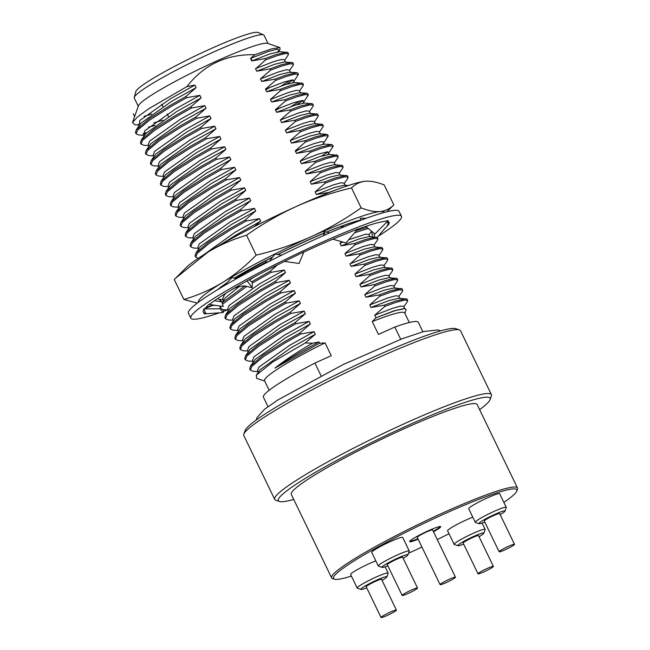 <?xml version="1.0" encoding="UTF-8"?>
<svg xmlns="http://www.w3.org/2000/svg" width="650" height="650" viewBox="0 0 650 650"><rect width="100%" height="100%" fill="white"/><g stroke="black" fill="none" stroke-linecap="round" stroke-linejoin="round"><path stroke-width="0.97" d="M138.783 125.036L134.834 124.784L132.502 122.541L138.434 105.779A72.077 7.231 -25.8 0 1 217.141 60.791A72.077 7.231 -25.8 0 1 267.556 43.355L279.882 47.58L280.036 49.335L279.183 50.57L277.607 49.091L268.58 51.399L250.559 58.354L251.802 60.929L265.037 58.606L265.639 59.857L255.629 68.843M151.686 114.083L144.081 116.366M132.502 122.541L137.386 117.024L148.891 108.656L186.891 86.612C203.962 64.675 226.639 54.039 254.914 54.722L271.676 48.823L279.882 47.58M279.476 50.042L277.591 51.821M254.914 54.722L250.559 58.354M278.151 51.732L279.183 50.57M254.353 226.574L260.674 221.219L259.439 218.652L246.204 220.976L245.602 219.724L255.71 210.949L254.467 208.382L241.239 210.697L240.638 209.454L250.746 200.671L249.502 198.104L236.275 200.428L235.666 199.176L245.781 190.401L244.538 187.834L231.303 190.149L230.701 188.906L240.809 180.123L239.574 177.556L226.338 179.879L225.737 178.628L235.844 169.853L234.601 167.286L221.374 169.601L220.773 168.358L230.88 159.583L229.637 157.007L216.401 159.331L215.8 158.08L225.916 149.305L224.672 146.737L211.437 149.053L210.836 147.81L220.943 139.035L219.7 136.459L206.472 138.783L205.871 137.532L215.979 128.757L214.736 126.189L201.508 128.513L200.899 127.262L211.014 118.487L209.771 115.919L196.536 118.235L195.934 116.992L206.042 108.209L204.807 105.641L191.571 107.965L190.97 106.714L201.077 97.939L199.834 95.371L186.607 97.687L186.006 96.444L196.113 87.661L194.87 85.093L170.454 98.735L139.677 120.591L139.604 124.971M153.855 122.907L162.793 120.169M194.87 85.093L186.891 86.612M284.635 60.149L288.178 55.031L288.511 53.828L287.909 52.577L279.719 51.642L269.823 53.966L251.802 60.929M196.113 87.661L171.697 101.303L140.92 123.159L136.264 129.797L135.501 132.592L136.11 133.835L138.824 134.989L143.756 135.314M148.525 127.083L155.098 125.483M286.772 52.098L276.12 54.559L265.037 58.606M288.511 53.828L285.074 53.536L276.721 55.803L265.639 59.857M285.163 61.238L284.448 59.776L281.279 59.532L273.544 61.669L255.523 68.632L256.766 71.199L270.002 68.884L270.603 70.127L260.496 78.902L261.739 81.478L274.966 79.154L275.567 80.397L265.46 89.18L266.703 91.748L279.931 89.424L280.54 90.675L270.424 99.45L271.668 102.017L284.903 99.702L285.504 100.945L275.397 109.728L276.632 112.296L289.868 109.972L290.469 111.223L280.361 119.998L281.604 122.566L294.832 120.25L295.433 121.493L285.326 130.276L286.569 132.844L299.796 130.52L300.406 131.771L290.29 140.546L291.533 143.114L304.769 140.798L305.37 142.041L295.262 150.824L296.498 153.392L309.733 151.068L310.334 152.319L300.227 161.094L301.47 163.662L314.697 161.346L315.299 162.589L305.191 171.373L306.434 173.94L319.67 171.616L320.271 172.868L310.156 181.643L311.399 184.21L324.634 181.894L325.236 183.138L315.128 191.921L316.371 194.488L329.672 192.319M289.599 70.428L293.142 65.309L293.475 64.098L292.874 62.855L284.684 61.913L274.787 64.236L256.766 71.199M291.736 62.368L281.084 64.829L270.002 68.884M293.475 64.098L290.038 63.814L281.686 66.081L270.603 70.127M290.656 72.613L289.421 70.046L286.244 69.81L278.509 71.947L260.496 78.902M265.752 89.781L270.822 86.954M293.053 82.558L298.447 74.376L297.838 73.125L296.709 72.646L289.648 72.191L279.752 74.514L261.739 81.478M281.027 86.068L290.314 80.259M296.709 72.646L286.049 75.108L274.966 79.154M286.991 84.061L293.239 79.885M298.447 74.376L295.002 74.084L286.65 76.351L275.567 80.397M294.084 81.396L292.508 79.909L283.481 82.217L265.46 89.18M299.536 90.968L303.071 85.857L303.412 84.646L302.811 83.403L294.621 82.461L284.716 84.784L266.703 91.748M301.673 82.916L291.013 85.377L279.931 89.424M303.412 84.646L299.975 84.354L291.623 86.629L280.54 90.675M300.592 93.161L299.349 90.594L296.181 90.358L288.446 92.495L270.424 99.45M275.681 110.329L280.759 107.502M302.981 103.106L308.376 94.924L307.775 93.673L306.637 93.194L299.585 92.739L289.689 95.062L271.668 102.017M290.964 106.616L300.251 100.807M306.637 93.194L295.986 95.656L284.903 99.702M296.92 104.609L303.176 100.433M308.376 94.924L304.939 94.632L296.587 96.899L285.504 100.945M304.021 101.944L302.437 100.457L293.41 102.765L275.397 109.728M309.465 111.516L313.007 106.405L313.341 105.194L312.739 103.951L304.549 103.009L294.653 105.332L276.632 112.296M311.602 103.464L300.95 105.926L289.868 109.972M313.341 105.194L309.904 104.902L301.551 107.177L290.469 111.223M310.529 113.709L309.286 111.142L306.109 110.906L298.374 113.043L280.361 119.998M314.429 121.794L317.972 116.675L318.313 115.472L317.712 114.221L309.514 113.279L299.618 115.611L281.604 122.566M316.574 113.742L305.914 116.204L294.832 120.25M318.313 115.472L314.876 115.18L306.516 117.447L295.433 121.493M315.494 123.987L314.251 121.412L311.074 121.176L303.347 123.313L285.326 130.276M319.402 132.064L322.944 126.953L323.277 125.742L322.676 124.499L314.486 123.557L304.59 125.881L286.569 132.844M321.539 124.012L310.879 126.474L299.796 130.52M323.277 125.742L319.841 125.45L311.488 127.725L300.406 131.771M320.279 133.884L319.215 131.69L316.046 131.454L308.311 133.583L290.29 140.546M295.555 151.426L300.625 148.598M322.847 144.202L328.242 136.013L327.641 134.769L326.503 134.29L319.451 133.827L309.554 136.159L291.533 143.114M326.503 134.29L315.851 136.752L304.769 140.798M328.242 136.013L324.805 135.728L316.452 137.995L305.37 142.041M324.188 141.96L321.011 141.724L313.276 143.861L295.262 150.824M327.819 154.472L333.214 146.291L332.605 145.039L331.476 144.56L324.415 144.105L314.519 146.429L296.498 153.392M331.476 144.56L320.816 147.022L309.733 151.068M321.758 155.976L328.006 151.799M333.214 146.291L329.769 145.998L321.417 148.273L310.334 152.319M328.851 153.311L327.275 151.824L318.248 154.131L300.227 161.094M334.303 162.89L337.838 157.771L338.179 156.561L337.577 155.317L329.379 154.375L319.483 156.707L301.47 163.662M336.44 154.838L325.78 157.3L314.697 161.346M338.179 156.561L334.742 156.276L326.381 158.543L315.299 162.589M335.359 165.076L334.116 162.508L330.947 162.273L323.213 164.409L305.191 171.373M339.267 173.16L342.81 168.049L343.143 166.839L342.542 165.588L334.352 164.653L324.456 166.977L306.434 173.94M341.404 165.108L330.752 167.57L319.67 171.616M343.143 166.839L339.706 166.546L331.354 168.813L320.271 172.868M340.324 175.354L339.081 172.786L335.912 172.551L328.177 174.679L310.156 181.643M344.232 183.438L347.774 178.319L348.108 177.109L347.506 175.866L339.316 174.923L329.42 177.255L311.399 184.21M346.369 175.386L335.717 177.84L324.634 181.894M348.108 177.109L344.671 176.824L336.318 179.091L325.236 183.138M345.288 185.624L344.053 183.056L340.876 182.821L333.141 184.957L315.128 191.921M348.489 185.469L344.281 185.201L334.384 187.525L316.371 194.488M342.062 187.671L329.599 192.164M343.826 225.412L340.616 228.28M366.949 227.346L356.387 230.653M368.257 228.434L354.575 232.781M341.827 241.759L339.958 243.287L341.201 245.854L354.429 243.539L355.038 244.782L344.923 253.557L346.166 256.132L359.401 253.809L360.002 255.06L349.993 264.046M370.126 236.998L368.883 234.431L365.706 234.195L348.684 239.72M342.883 242.06L339.958 243.287M374.034 245.082L377.569 239.964L377.91 238.753L377.309 237.51L369.119 236.568L359.223 238.891L341.201 245.854M376.171 237.031L365.511 239.484L354.429 243.539M377.91 238.753L374.473 238.469L366.121 240.736L355.038 244.782M375.091 247.268L373.848 244.701L370.679 244.465L362.944 246.602L344.923 253.557M378.999 255.352L382.541 250.242L382.874 249.031L382.273 247.78L374.083 246.846L364.187 249.169L346.166 256.132M381.136 247.301L370.484 249.762L359.401 253.809M382.874 249.031L379.438 248.739L371.085 251.006L360.002 255.06M379.527 256.441L378.82 254.979L375.643 254.735L367.908 256.872L349.895 263.835L351.13 266.402L364.366 264.087L364.967 265.33L354.859 274.105L356.102 276.681L369.33 274.357L369.931 275.6L359.824 284.383L361.067 286.951L374.303 284.627L374.904 285.878L364.788 294.653L366.031 297.221L379.267 294.905L379.868 296.148L369.761 304.931L371.004 307.499L384.231 305.175L384.832 306.426L374.725 315.201L376.009 317.761L372.247 321.588L378.454 334.425L394.81 327.056L400.717 339.284M383.963 265.631L387.506 260.512L387.847 259.301L387.238 258.058L379.048 257.116L369.151 259.439L351.13 266.402M386.1 257.571L375.448 260.033L364.366 264.087M387.847 259.301L384.402 259.017L376.049 261.284L364.967 265.33M385.027 267.816L383.784 265.249L380.608 265.013L372.881 267.15L354.859 274.105M388.936 275.901L392.47 270.782L392.811 269.579L392.21 268.328L384.012 267.394L374.116 269.717L356.102 276.681M391.072 267.849L380.412 270.311L369.33 274.357M392.811 269.579L389.374 269.287L381.014 271.554L369.931 275.6M389.992 278.094L388.749 275.527L385.572 275.283L377.845 277.42L359.824 284.383M393.9 286.179L397.442 281.06L397.776 279.849L397.174 278.606L388.984 277.664L379.088 279.988L361.067 286.951M396.037 278.119L385.385 280.581L374.303 284.627M397.776 279.849L394.339 279.557L385.986 281.832L374.904 285.878M394.956 288.364L393.713 285.797L390.544 285.561L382.809 287.698L364.788 294.653M398.864 296.449L402.407 291.33L402.74 290.127L402.139 288.876L393.949 287.942L384.053 290.266L366.031 297.221M401.001 288.397L390.349 290.859L379.267 294.905M402.74 290.127L399.303 289.835L390.951 292.102L379.868 296.148M399.921 298.642L398.686 296.075L395.509 295.831L387.774 297.968L369.761 304.931M403.829 306.719L407.371 301.608L407.713 300.398L407.103 299.154L398.913 298.212L389.017 300.536L371.004 307.499M405.974 298.667L395.314 301.129L384.231 305.175M407.713 300.398L404.267 300.105L395.915 302.38L384.832 306.426M404.893 308.912L403.65 306.345L400.473 306.109L392.746 308.246L374.725 315.201M404.308 308.547L393.981 310.814L375.968 317.769M404.877 313.332L406.144 309.757L404.893 308.555L394.777 310.741L376.009 317.761M409.313 322.514L404.706 312.983A77.837 7.808 154.2 0 0 372.247 321.588M422.874 331.76L418.275 322.254A86.019 8.629 154.2 0 0 394.81 327.056M320.97 375.635L314.892 363.066A86.019 8.629 154.2 0 0 263.388 397.134L267.979 406.64M314.892 363.066L331.248 355.696L325.041 342.859A77.837 7.808 154.2 0 0 264.542 380.738L269.157 390.268M325.041 342.859L319.312 343.346L274.999 368.079C283.928 360.904 296.392 352.617 312.406 343.224L305.313 342.908L272.472 362.172L256.311 375.148L256.628 378.324L264.721 381.095M319.637 343.184L319.036 341.941C300.633 351.723 285.959 360.433 274.999 368.079M319.053 341.973L312.406 343.224M186.006 96.444L170.219 105.397L148.752 119.031L136.264 129.797M143.203 133.356L146.518 132.706M186.607 97.687L170.82 106.649L149.354 120.274L137.589 130.106L136.11 133.835M143.496 134.656L145.186 134.355M199.834 95.371L175.427 109.005L144.649 130.861L144.568 135.249M201.077 97.939L176.662 111.572L145.884 133.429L141.237 140.067L140.473 142.862L141.074 144.113L143.788 145.267L148.72 145.584M190.97 106.714L175.183 115.676L153.717 129.301L141.237 140.067M191.571 107.965L175.784 116.919L154.326 130.553L142.553 140.384L141.074 144.113M204.807 105.641L180.391 119.283L149.614 141.131L148.257 144.625L149.037 146.242M206.042 108.209L181.634 121.851L150.857 143.707L146.201 150.337L145.438 153.14L146.039 154.383L148.752 155.537L153.684 155.862M195.934 116.992L180.148 125.946L158.689 139.579L146.201 150.337M196.536 118.235L180.757 127.197L159.291 140.822L147.518 150.654L146.039 154.383M209.771 115.919L185.356 129.553L154.578 151.409L153.221 154.895L154.001 156.512M211.014 118.487L186.599 132.121L155.821 153.977L151.166 160.615L150.402 163.41L151.003 164.661L153.717 165.815L158.649 166.132M200.899 127.262L185.12 136.224L163.654 149.849L151.166 160.615M201.508 128.513L185.721 137.467L164.255 151.101L152.482 160.932L151.003 164.661M214.736 126.189L190.32 139.831L159.543 161.679L158.186 165.173L158.974 166.79M215.979 128.757L191.563 142.399L160.786 164.255L156.13 170.885L155.366 173.688L155.976 174.931L158.689 176.085L163.621 176.41M205.871 137.532L190.084 146.494L168.618 160.127L156.13 170.885M206.472 138.783L190.686 147.745L169.219 161.371L157.454 171.202L155.976 174.931M219.7 136.459L195.293 150.101L164.515 171.957L163.158 175.443L163.938 177.06M220.943 139.035L196.528 152.669L165.75 174.525L161.102 181.163L160.339 183.958L160.94 185.209L163.654 186.363L168.586 186.68M210.836 147.81L195.049 156.772L173.582 170.398L161.102 181.163M211.437 149.053L195.65 158.015L174.192 171.649L162.419 181.48L160.94 185.209M224.672 146.737L200.257 160.379L169.479 182.227L168.123 185.721L168.903 187.338M225.916 149.305L201.5 162.947L170.722 184.795L166.067 191.433L165.303 194.236L165.904 195.479L168.618 196.633L173.55 196.958M215.8 158.08L200.021 167.042L178.555 180.676L166.067 191.433M216.401 159.331L200.623 168.285L179.156 181.919L167.383 191.75L165.904 195.479M229.637 157.007L205.221 170.649L174.444 192.506L173.087 195.991L173.867 197.608M230.88 159.583L206.464 173.217L175.687 195.073L171.031 201.711L170.268 204.506L170.869 205.757L173.591 206.911L178.523 207.228M220.773 168.358L204.986 177.312L183.519 190.946L171.031 201.711M221.374 169.601L205.587 178.563L184.121 192.197L172.356 202.028L170.869 205.757M234.601 167.286L210.186 180.928L179.408 202.776L178.051 206.269L178.839 207.886L178.051 206.269M235.844 169.853L211.429 183.495L180.651 205.343L176.004 211.981L175.232 214.784L175.841 216.028L178.555 217.181L183.487 217.498M225.737 178.628L209.95 187.59L188.484 201.224L176.004 211.981M226.338 179.879L210.551 188.833L189.085 202.467L177.32 212.298L175.841 216.028M239.574 177.556L215.158 191.197L184.381 213.054L183.024 216.539L183.804 218.156M240.809 180.123L216.401 193.765L185.624 215.621L180.968 222.259L180.204 225.054L180.806 226.306L183.519 227.459L188.451 227.776M230.701 188.906L214.914 197.86L193.456 211.494L180.968 222.259M231.303 190.149L215.524 199.111L194.058 212.745L182.284 222.576L180.806 226.306M244.538 187.834L220.123 201.476L189.345 223.324L187.988 226.818L188.768 228.434M245.781 190.401L221.366 204.043L190.588 225.891L185.933 232.529L185.169 235.332L185.77 236.576L188.484 237.729L193.416 238.046M235.666 199.176L219.887 208.138L198.421 221.764L185.933 232.529M236.275 200.428L220.488 209.381L199.022 223.015L187.249 232.846L185.77 236.576M249.502 198.104L225.087 211.746L194.309 233.602L192.952 237.088L193.732 238.704M250.746 200.671L226.33 214.313L195.553 236.169L190.897 242.807L190.133 245.602L190.743 246.854L193.456 247.999L198.388 248.324M240.638 209.454L224.851 218.408L203.385 232.042L190.897 242.807M241.239 210.697L225.453 219.659L203.986 233.285L192.221 243.124L190.743 246.854M254.467 208.382L230.059 222.016L199.282 243.872L197.925 247.366L198.705 248.982M255.71 210.949L231.294 224.591L200.517 246.439L195.869 253.078L195.106 255.881L195.707 257.124L198.347 258.269M245.602 219.724L229.816 228.686L208.349 242.312L195.869 253.078M246.204 220.976L230.417 229.929L208.959 243.563L197.186 253.394L195.707 257.124M259.439 218.652L235.024 232.294L203.783 254.735M260.674 221.219L236.267 234.861L220.261 244.871M220.334 287.601L219.757 288.364M268.539 261.706L266.069 262.072L265.468 260.821L235.56 278.46M266.069 262.072L247.162 272.878M226.2 293.053L224.112 295.246L222.755 298.732L223.535 300.349M255.824 276.136L249.462 279.971M239.314 286.512L225.355 297.814L222.032 302.526M305.313 342.908L315.307 334.238L314.072 331.662L300.836 333.986L300.235 332.743L310.342 323.96L309.099 321.392L295.872 323.716L295.271 322.465L305.378 313.69L304.135 311.123L290.899 313.438L290.298 312.195L300.414 303.412L299.171 300.844L285.935 303.168L285.334 301.917L295.441 293.142L294.198 290.574L280.971 292.89L280.369 291.647L290.477 282.864L289.234 280.296L276.006 282.62L275.397 281.369L285.512 272.594L284.269 270.026L271.034 272.342L270.433 271.099L251.631 281.84M244.668 286.098L222.097 302.746M219.895 306.012L220.537 308.498L223.251 309.644L228.182 309.969M270.433 271.099L277.347 264.964M271.034 272.342L252.306 283.051M246.724 286.439L222.511 304.2M220.992 306.174L220.537 308.498M284.269 270.026L259.854 283.66L229.076 305.516L227.719 309.01L228.499 310.627M285.512 272.594L261.097 286.227L230.319 308.084L225.664 314.722L224.9 317.525L225.501 318.768L228.223 319.922L233.155 320.239M275.397 281.369L259.618 290.331L238.152 303.956L225.664 314.722M276.006 282.62L260.219 291.574L238.753 305.207L226.98 315.039L225.501 318.768M289.234 280.296L264.818 293.938L234.041 315.794L232.684 319.28L233.472 320.897M290.477 282.864L266.061 296.506L235.284 318.362L230.636 325L229.864 327.795L230.474 329.038L233.188 330.192L238.119 330.517M280.369 291.647L264.582 300.601L243.116 314.234L230.636 325M280.971 292.89L265.184 301.852L243.717 315.477L231.953 325.317L230.474 329.038M294.198 290.574L269.791 304.208L239.013 326.064L237.656 329.55L238.436 331.175M295.441 293.142L271.034 306.776L240.256 328.632L235.601 335.27L234.837 338.065L235.438 339.316L238.152 340.47L243.084 340.787M285.334 301.917L269.547 310.879L248.081 324.504L235.601 335.27M285.935 303.168L270.156 312.122L248.69 325.756L236.917 335.587L235.438 339.316M299.171 300.844L274.755 314.486L243.977 336.334L242.621 339.828L243.401 341.445M300.414 303.412L275.998 317.054L245.221 338.91L240.565 345.54L239.801 348.343L240.403 349.586L243.116 350.74L248.048 351.065M290.298 312.195L274.519 321.149L253.053 334.783L240.565 345.54M290.899 313.438L275.121 322.4L253.654 336.026L241.881 345.857L240.403 349.586M304.135 311.123L279.719 324.756L248.942 346.613L247.585 350.098L248.365 351.723M305.378 313.69L280.963 327.324L250.185 349.18L245.529 355.818L244.766 358.613L245.367 359.864L248.089 361.018L253.021 361.335M295.271 322.465L279.484 331.427L258.017 345.053L245.529 355.818M295.872 323.716L280.085 332.67L258.619 346.304L246.854 356.135L245.367 359.864M309.099 321.392L284.692 335.034L253.914 356.882L252.549 360.376L253.338 361.993M310.342 323.96L285.927 337.602L255.149 359.458L250.502 366.088L249.738 368.891L250.339 370.134L253.053 371.288L257.985 371.613M300.235 332.743L284.448 341.697L262.982 355.331L250.502 366.088M300.836 333.986L285.049 342.948L263.591 356.574L251.818 366.405L250.339 370.134M314.072 331.662L289.656 345.304L258.879 367.161L257.522 370.646L258.302 372.263M315.307 334.238L290.899 347.872L260.122 369.728L256.311 375.148M243.831 434.151L245.115 430.519A117.593 11.789 -25.8 0 1 345.832 370.045A117.593 11.789 -25.8 0 1 455.788 328.673L459.436 329.924A120.347 12.066 154.2 0 0 375.245 359.027A120.347 12.066 154.2 0 0 243.831 434.151A120.347 12.066 154.2 0 0 243.807 435.508L274.682 499.371A120.347 12.066 -25.8 0 1 406.12 422.89A120.347 12.066 -25.8 0 1 491.384 394.615A120.347 12.066 -25.8 0 1 491.368 395.972L490.076 399.604A117.593 11.789 154.2 0 0 406.778 425.904A117.593 11.789 154.2 0 0 279.411 501.451A117.593 11.789 154.2 0 0 293.751 499.468M268.052 43.526L264.087 35.336A72.077 7.231 154.2 0 0 263.583 34.889A72.077 7.231 154.2 0 0 213.021 52.268A72.077 7.231 154.2 0 0 134.274 97.403A72.077 7.231 154.2 0 0 134.298 98.077L138.263 106.267M263.583 34.889L258.091 32.5A68.161 6.833 154.2 0 0 210.275 48.937A68.161 6.833 154.2 0 0 135.809 91.618L134.274 97.403M491.384 394.615L460.517 330.752A120.347 12.066 154.2 0 0 459.436 329.924M279.411 501.451L275.762 500.199A120.347 12.066 -25.8 0 1 274.682 499.371M479.619 409.622A117.593 11.789 154.2 0 0 490.076 399.604M517.497 487.988L477.157 404.536A103.22 10.351 154.2 0 0 404.024 428.781A103.22 10.351 154.2 0 0 291.289 494.382L331.63 577.834A103.22 10.351 -25.8 0 1 444.364 512.233A103.22 10.351 -25.8 0 1 517.497 487.988A103.22 10.351 -25.8 0 1 517.481 489.149L516.839 490.969A101.847 10.213 154.2 0 0 444.698 513.744A101.847 10.213 154.2 0 0 334.384 579.166A101.847 10.213 154.2 0 0 351.406 576.103M334.384 579.166L332.564 578.549A103.22 10.351 -25.8 0 1 331.63 577.834M408.582 553.207A101.847 10.213 154.2 0 0 421.907 547.016M437.271 539.589A101.847 10.213 154.2 0 0 449.004 533.707M503.864 502.401A101.847 10.213 154.2 0 0 516.839 490.969M506.253 507.341L499.696 493.781A17.201 1.723 154.2 0 0 487.508 497.827A17.201 1.723 154.2 0 0 468.723 508.755L475.272 522.324A17.201 1.723 -25.8 0 1 494.065 511.387A17.201 1.723 -25.8 0 1 506.253 507.341A17.201 1.723 -25.8 0 1 506.253 507.536L504.961 511.168A14.454 1.446 154.2 0 0 494.731 514.402A14.454 1.446 154.2 0 0 479.074 523.689A14.454 1.446 154.2 0 0 484.786 522.064M472.802 517.197A17.201 1.723 154.2 0 0 466.391 519.878A17.201 1.723 154.2 0 0 447.598 530.814L454.155 544.375A17.201 1.723 -25.8 0 1 472.948 533.439A17.201 1.723 -25.8 0 1 485.136 529.401A17.201 1.723 -25.8 0 1 485.128 529.587L483.844 533.227A14.454 1.446 154.2 0 0 473.606 536.453A14.454 1.446 154.2 0 0 457.957 545.74A14.454 1.446 154.2 0 0 463.661 544.115M409.281 551.038L402.724 537.477A17.201 1.723 154.2 0 0 390.536 541.515A17.201 1.723 154.2 0 0 371.751 552.451L378.3 566.012A17.201 1.723 -25.8 0 1 397.093 555.076A17.201 1.723 -25.8 0 1 409.281 551.038A17.201 1.723 -25.8 0 1 409.281 551.233L407.989 554.864A14.454 1.446 154.2 0 0 397.759 558.098A14.454 1.446 154.2 0 0 382.102 567.377A14.454 1.446 154.2 0 0 387.814 565.76M375.83 560.885A17.201 1.723 154.2 0 0 369.419 563.566A17.201 1.723 154.2 0 0 350.626 574.503L357.183 588.063A17.201 1.723 -25.8 0 1 375.976 577.127A17.201 1.723 -25.8 0 1 388.164 573.089A17.201 1.723 -25.8 0 1 388.156 573.284L386.872 576.916A14.454 1.446 154.2 0 0 376.634 580.149A14.454 1.446 154.2 0 0 360.986 589.428A14.454 1.446 154.2 0 0 366.689 587.811M433.501 531.781A17.201 1.723 154.2 0 0 440.651 526.654A17.201 1.723 154.2 0 0 428.464 530.701A17.201 1.723 154.2 0 0 409.671 541.629A17.201 1.723 154.2 0 0 418.129 539.207M409.752 541.288A17.201 1.723 154.2 0 0 417.893 538.712M433.257 531.286A17.201 1.723 154.2 0 0 440.334 526.5M455.455 577.2L432.608 529.937A8.531 0.853 154.2 0 0 426.562 531.944A8.531 0.853 154.2 0 0 417.243 537.363L440.091 584.626A8.531 0.853 154.2 0 0 448.142 581.685A8.531 0.853 154.2 0 0 455.455 577.2A8.531 0.853 154.2 0 0 449.41 579.207A8.531 0.853 154.2 0 0 440.091 584.626M360.986 589.428L357.338 588.185A17.201 1.723 -25.8 0 1 357.183 588.063M382.102 567.377L378.454 566.126A17.201 1.723 -25.8 0 1 378.3 566.012M457.957 545.74L454.309 544.489A17.201 1.723 -25.8 0 1 454.155 544.375M479.074 523.689L475.426 522.438A17.201 1.723 -25.8 0 1 475.272 522.324M479.026 536.689A14.454 1.446 154.2 0 0 483.844 533.227M493.382 566.378L478.522 535.633A8.531 0.853 154.2 0 0 472.477 537.639A8.531 0.853 154.2 0 0 463.157 543.067L478.018 573.812A8.531 0.853 154.2 0 0 486.07 570.863A8.531 0.853 154.2 0 0 493.382 566.378A8.531 0.853 154.2 0 0 487.337 568.384A8.531 0.853 154.2 0 0 478.018 573.812M500.151 514.637A14.454 1.446 154.2 0 0 504.961 511.168M514.499 544.326L499.639 513.581A8.531 0.853 154.2 0 0 493.594 515.588A8.531 0.853 154.2 0 0 484.274 521.016L499.135 551.761A8.531 0.853 154.2 0 0 507.195 548.811A8.531 0.853 154.2 0 0 514.499 544.326A8.531 0.853 154.2 0 0 508.454 546.333A8.531 0.853 154.2 0 0 499.135 551.761M403.179 558.326A14.454 1.446 154.2 0 0 407.989 554.864M417.527 588.023L402.667 557.278A8.531 0.853 154.2 0 0 396.622 559.276A8.531 0.853 154.2 0 0 387.303 564.704L402.163 595.449A8.531 0.853 154.2 0 0 410.223 592.508A8.531 0.853 154.2 0 0 417.527 588.023A8.531 0.853 154.2 0 0 411.483 590.021A8.531 0.853 154.2 0 0 402.163 595.449M382.054 580.377A14.454 1.446 154.2 0 0 386.872 576.916M396.411 610.074L381.55 579.329A8.531 0.853 154.2 0 0 375.505 581.336A8.531 0.853 154.2 0 0 366.186 586.755L381.046 617.5A8.531 0.853 154.2 0 0 389.098 614.559A8.531 0.853 154.2 0 0 396.411 610.074A8.531 0.853 154.2 0 0 390.366 612.081A8.531 0.853 154.2 0 0 381.046 617.5M386.994 211.713L393.827 204.872L384.199 184.957C377.13 182.089 370.841 180.846 365.341 181.236C359.929 181.838 355.322 184.072 351.512 187.931C332.386 192.449 314.056 198.591 296.506 206.375C279.061 214.362 262.405 223.974 246.537 235.227C232.863 239.249 219.976 244.896 207.878 252.184L175.524 278.265L186.16 267.637A103.22 10.351 -25.8 0 1 207.878 252.184A103.22 10.351 -25.8 0 1 296.506 206.375A103.22 10.351 -25.8 0 1 364.764 181.301A103.22 10.351 -25.8 0 1 364.902 181.285M393.827 204.872C390.016 208.739 385.401 210.966 379.998 211.567C374.498 211.965 368.209 210.722 361.14 207.846L351.512 187.931M365.341 181.236L364.78 181.301M361.14 207.846C345.272 219.099 328.616 228.719 311.171 236.706C293.621 244.489 275.291 250.632 256.165 255.149L246.537 235.227M256.165 255.149C245.749 265.907 234.536 275.023 222.536 282.514C210.438 289.803 197.551 295.449 183.877 299.471L174.249 279.557L175.524 278.265M183.877 299.471L197.299 303.103M217.547 289.697A86.019 8.629 -25.8 0 1 226.988 282.783M234.284 278.159A86.019 8.629 -25.8 0 1 272.781 256.961M277.599 254.54A86.019 8.629 -25.8 0 1 323.846 233.179M326.381 232.123A86.019 8.629 -25.8 0 1 360.669 220.001M384.28 212.412A103.22 10.351 154.2 0 0 379.998 211.567A103.22 10.351 -25.8 0 0 311.171 236.706A103.22 10.351 154.2 0 0 222.536 282.514A103.22 10.351 154.2 0 0 198.421 302.266M218.156 289.331A86.019 8.629 -25.8 0 1 226.59 283.181M234.439 278.192A86.019 8.629 -25.8 0 1 272.61 257.181M277.794 254.564A86.019 8.629 -25.8 0 1 323.83 233.309M326.56 232.172A86.019 8.629 -25.8 0 1 360.685 220.114M206.042 308.019A103.22 10.351 154.2 0 0 206.594 307.938M203.653 308.929L205.741 313.121L204.067 313.885L223.186 312.577L220.09 308.758L220.179 307.743M286.877 260.236L284.464 261.422L299.049 263.461L303.908 251.891L288.039 259.667A103.22 10.351 154.2 0 0 286.877 260.236A103.22 10.351 154.2 0 0 247.268 280.8L235.105 287.714A103.22 10.351 154.2 0 0 234.227 288.226A103.22 10.351 154.2 0 0 210.064 303.973L208.869 304.395L205.481 307.938A103.22 10.351 154.2 0 0 205.229 308.197A103.22 10.351 154.2 0 0 203.206 312.171A103.22 10.351 154.2 0 0 205.741 313.121M332.832 239.168L345.954 242.946L357.841 228.93L344.069 234.512A103.22 10.351 154.2 0 0 343.062 234.918A103.22 10.351 154.2 0 0 303.81 252.135M365.787 226.371L374.944 234.024L388.213 220.602L381.786 221.861A103.22 10.351 154.2 0 0 381.322 221.951A103.22 10.351 154.2 0 0 357.524 229.304M383.402 230.084L386.791 226.541A103.22 10.351 154.2 0 0 387.051 226.281A103.22 10.351 154.2 0 0 389.074 222.316A103.22 10.351 154.2 0 0 387.384 221.431M387.051 226.281L388.757 222.528L386.238 222.592M371.231 231.676A103.22 10.351 154.2 0 0 371.686 231.376M378.251 236.202A116.984 11.732 154.2 0 0 401.464 216.328A116.984 11.732 154.2 0 0 318.573 243.807A116.984 11.732 154.2 0 0 190.816 318.159A116.984 11.732 154.2 0 0 219.302 312.837M223.283 311.431A116.984 11.732 154.2 0 0 227.427 309.92M401.464 216.328L399.076 211.396A116.984 11.732 154.2 0 0 316.192 238.883A116.984 11.732 154.2 0 0 188.427 313.227L190.816 318.159M220.756 300.893L220.87 299.544M220.09 308.758L204.815 308.921M223.438 309.66L223.186 312.577M377.236 237.404L383.858 229.621M372.466 236.787L371.67 231.294M374.034 233.269L374.53 236.917M366.104 218.303L360.327 218.229L360.717 220.285M329.599 232.96L324.025 231.449L323.611 235.576M325.398 234.788L324.025 231.449M281.629 255.166L275.031 254.134L269.311 261.316M231.725 289.697C234.325 287.308 244.953 284.936 246.594 286.414L252.151 287.731L252.322 282.449L249.194 279.736M252.151 287.731L247.008 280.719M236.535 278.696L232.074 277.631L223.893 285.911M208.869 304.395L223.178 306.491L221.829 301.819L217.864 298.399M211.851 293.215L210.706 293.938M221.829 301.819L214.516 300.698M440.716 330.85L437.994 329.924L423.621 331.557L402.22 338.715L343.208 364.528L277.769 400.002L264.623 409.207L257.051 417.544L256.189 420.062M133.356 113.799L134.648 116.472M138.32 124.077L139.108 125.694M285.261 61.449L285.691 62.343M319.215 131.69L320.458 134.257M371.564 231.197L369.062 234.804M379.624 256.652L380.055 257.546M403.886 308.49L404.893 308.555M143.293 134.347L144.072 135.972M223.218 299.691L219.05 299.423M252.07 60.816L250.998 58.175M168.545 116.496L167.139 114.026M162.947 106.616L161.549 104.146M388.164 573.089L385.101 566.751M485.136 529.401L482.073 523.063M212.704 305.467L205.912 308.108M216.613 305.533C211.786 304.858 207.423 306.361 203.507 310.05"/></g></svg>
